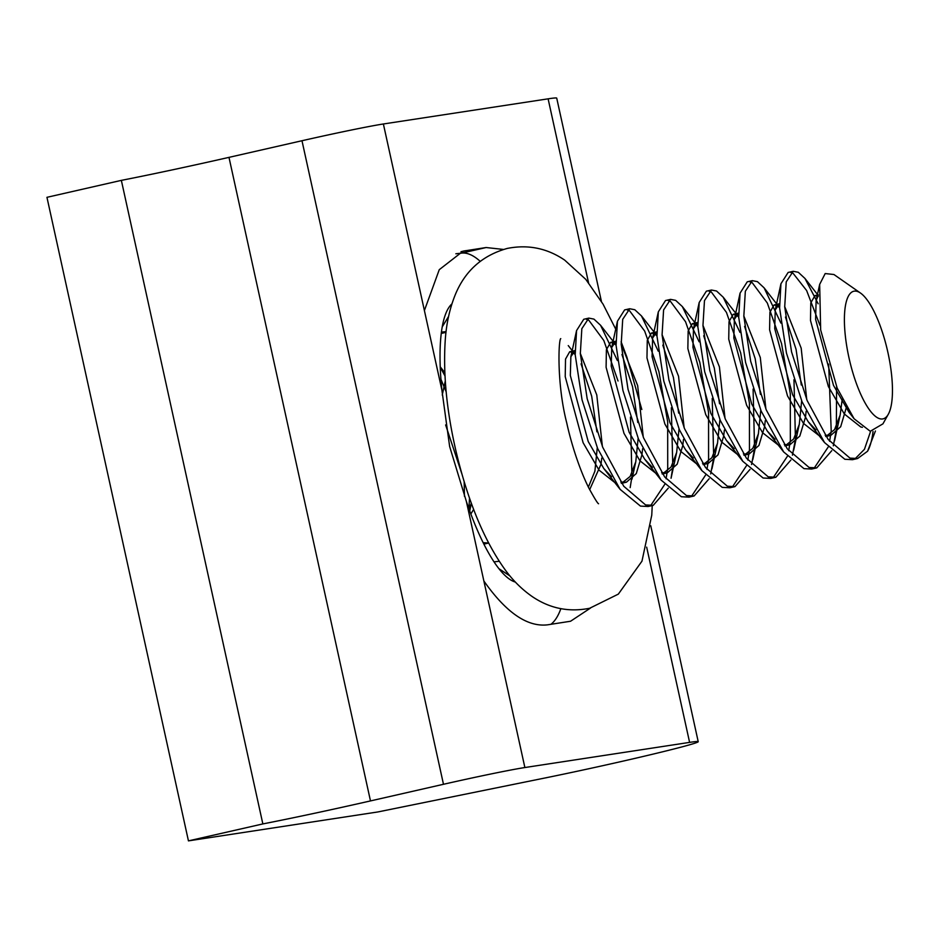 <?xml version="1.0" encoding="UTF-8"?>
<svg xmlns="http://www.w3.org/2000/svg" width="939" height="939" viewBox="0 0 939 939"><rect width="100%" height="100%" fill="white"/><g stroke="black" fill="none" stroke-linecap="round" stroke-linejoin="round"><path stroke-width="1.41" d="M515.382 582.074A144.137 37.924 -102.8 0 1 509.654 579.269A144.137 37.924 -102.8 0 1 466.366 501.426L449.64 446.495L441.893 390.108L383.382 123.983L548.106 98.83A105.473 2.946 167.6 0 1 556.721 98.126L601.418 301.384M550.9 624.329A191.603 50.401 77.2 0 0 560.853 608.683M188.446 840.875L262.85 823.926L121.354 180.37L46.95 197.319L188.446 840.875L377.912 811.942L544.655 778.055A105.473 2.946 167.6 0 0 636.466 758.031A105.473 2.946 167.6 0 0 698.217 741.681A105.473 2.946 167.6 0 0 689.602 742.385L524.878 767.539L483.867 580.983C506.051 612.557 527.272 627.182 547.554 624.834L570.56 621.242L590.49 608.061M503.398 249.434L486.132 247.532L463.127 251.124L439.264 269.681L424.405 310.539M121.354 180.37A123.044 3.439 167.6 0 0 228.987 157.365L301.982 140.733A70.308 1.96 -12.4 0 1 383.382 123.983M262.85 823.926A123.044 3.439 167.6 0 0 370.482 800.92L228.987 157.365M524.878 767.539A70.308 1.96 -12.4 0 0 443.478 784.288L370.482 800.92M483.867 580.983L466.366 501.426M480.181 261.312A191.603 50.401 77.2 0 0 461.659 253.107L455.861 253.776M441.893 390.108A144.137 37.924 -102.8 0 1 448.032 308.849A144.137 37.924 -102.8 0 1 451.894 303.907M446.095 331.596L441.4 332.136M494.043 561.862L499.231 561.264M854.842 379.063A65.484 19.578 77.1 0 0 888.282 414.299A65.484 19.578 77.1 0 0 882.014 331.044A65.484 19.578 77.1 0 0 860.523 293.074A65.484 19.578 77.1 0 0 844.607 312.957A65.484 19.578 77.1 0 0 854.842 379.063M860.523 293.074L833.938 274.517L825.193 273.554L819.665 284.4L820.663 329.953L837.154 388.077L854.091 418.747L870.253 431.283L882.906 423.865M464.183 481.742L464.441 496.262M469.488 498.034L468.937 508.762M488.35 542.496L487.118 543.118M488.632 543.035L483.89 544.104M488.609 542.988L483.186 542.683M630.468 417.116L631.935 476.636L630.175 487.623M627.322 309.964L629.693 310.915L644.682 331.115L658.92 371.633L667.676 421.822L667.711 468.444L666.08 478.784M664.706 484.442L650.633 505.663M668.251 488.151L653.239 505.335L648.133 506.508L640.468 506.098L620.163 489.407L597.627 448.502L582.051 399.861L575.208 354.801L576.558 330.587L583.729 319.283L588.847 318.11L593.929 319.107L600.573 325.281L617.381 360.529M671.338 407.761L672.817 467.27L671.056 478.256L676.655 452.434L671.033 467.059L662.511 473.925M653.239 505.335L645.574 504.924L623.789 486.285L602.744 447.328L587.168 398.699L580.325 353.639L581.84 328.685L588.847 318.11M668.204 300.597L670.575 301.548L685.552 321.748L699.79 362.266L708.558 412.456L708.581 459.077L706.961 469.418M705.588 475.075L691.515 496.297M709.121 478.784L694.121 495.968L689.003 497.142L681.35 496.731L661.033 480.04L638.508 439.135L622.933 390.507L616.09 345.446L617.439 321.22L624.611 309.917L629.717 308.743L634.811 309.741L641.454 315.915L658.262 351.163M712.22 398.394L713.699 457.915L710.694 473.913M694.121 495.968L686.456 495.557L664.659 476.918L643.614 437.961L628.038 389.333L621.195 344.273L622.71 319.319L629.717 308.743M709.086 291.243L711.457 292.182L726.434 312.382L740.671 352.911L749.428 403.101L749.463 449.722L747.831 460.051M746.458 465.721L732.385 486.942M750.003 469.418L735.002 486.602L729.885 487.775L722.22 487.364L701.914 470.674L679.39 429.769L663.814 381.14L656.971 336.08L658.321 311.865L665.493 300.55L670.599 299.377L675.681 300.374L682.336 306.56L699.144 341.796M753.101 389.028L754.569 448.549L751.564 464.547M735.002 486.602L727.338 486.202L705.541 467.563L684.496 428.595L668.92 379.966L662.077 334.906L663.591 309.952L670.599 299.377M749.956 281.876L752.327 282.827L767.316 303.027L781.541 343.545L790.309 393.734L790.345 440.356L788.713 450.697M787.34 456.354L773.266 477.575M790.884 460.051L775.872 477.247L770.766 478.409L763.102 478.01L742.796 461.307L720.26 420.402L704.684 371.774L697.841 326.713L699.191 302.499L706.363 291.184L711.48 290.022L716.563 291.02L723.206 297.194L740.014 332.441M793.971 379.661L795.45 439.182L792.446 455.18M775.872 477.247L768.208 476.836L746.423 458.197L725.378 419.24L709.802 370.612L702.959 325.551L704.473 300.597L711.48 290.022M828.668 364.086L831.215 430.989L829.595 441.33M828.21 446.987L814.148 468.209M831.754 450.697L816.754 467.88L811.636 469.054L803.984 468.643L783.666 451.952L761.142 411.047L745.566 362.419L738.723 317.359L740.073 293.132L747.244 281.829L752.35 280.655L757.444 281.653L764.088 287.827L780.896 323.075M836.59 386.692L836.332 429.816L833.327 445.825M816.754 467.88L809.089 467.469L787.293 448.83L766.247 409.874L750.672 361.245L743.829 316.185L745.343 291.231L752.35 280.655M440.931 379.274L446.166 391.845M440.238 367.29L444.98 375.905M586.452 319.33L588.823 320.269L603.8 340.481L618.038 380.999M873.035 431.471A98.442 29.426 -102.9 0 1 867.624 451.143A98.442 29.426 -102.9 0 1 867.577 451.225L857.624 458.514L852.518 459.687L844.854 459.277L824.548 442.586L802.012 401.681L786.448 353.052L779.605 307.992L780.943 283.766L788.126 272.463L793.232 271.289L798.314 272.287L804.969 278.46L818.174 303.778M790.838 272.51L793.209 273.46L806.636 290.55L819.947 325.305M857.624 458.514L849.971 458.115L828.175 439.464L807.129 400.507L791.554 351.879L784.711 306.818L786.225 281.864L793.232 271.289M870.594 431.341L864.443 449.312L855.018 458.842M875.418 430.989L867.577 451.225M851.673 415.472L849.044 412.315L833.492 385.366L815.592 319.295L816.132 300.55L818.303 295.515L804.969 278.46M846.426 407.197L840.675 426.752L830.815 435.379L825.158 435.215M815.932 429.921L808.162 421.681L792.61 394.732L774.722 328.65L775.25 309.917L779.476 303.743M784.699 306.56L801.178 348.158L806.765 399.627M806.155 411.247L805.439 417.35L799.805 436.107L789.934 444.734L784.276 444.581M775.051 439.288L767.28 431.048L751.728 404.087L733.84 338.017L734.38 319.283L738.594 313.11M743.817 315.927L760.297 357.524L765.895 408.993M765.273 420.613L764.557 426.717L758.923 445.473L749.064 454.1L743.406 453.936M734.181 448.654L726.41 440.414L710.858 413.453L692.959 347.383L693.498 328.638L697.712 322.464M702.947 325.293L719.415 366.879L725.014 418.348M724.392 429.98L723.687 436.072L718.042 454.84L708.182 463.467L702.525 463.303M693.299 458.009L685.529 449.769L669.976 422.82L652.089 356.75L652.617 338.005L656.842 331.831M662.065 334.648L678.545 376.246L684.132 427.714M683.522 439.335L682.806 445.438L677.172 464.195L667.312 472.833L661.643 472.669M652.417 467.376L644.647 459.136L629.095 432.175L611.207 366.104L611.747 347.371L615.961 341.197M621.184 344.014L637.663 385.612L643.262 437.081M642.64 448.701L641.936 454.805L636.29 473.561L626.43 482.188L620.773 482.024M611.547 476.742L603.777 468.502L588.225 441.541L570.325 375.471L570.865 356.726L575.091 350.564M580.314 353.381L596.781 394.967L602.38 446.448M601.758 458.068L601.054 464.159L589.669 489.689M473.632 509.384L470.862 513.985M862.425 427.327L860.77 426.975L844.314 413.97L828.374 386.539L810.486 320.457L810.791 302.921L814.935 295.609L818.256 296.454M842.213 399.298L840.159 414.991L834.548 429.604L826.015 436.471M820.052 436.389L803.432 423.336L787.504 395.894L769.604 329.824L769.91 312.288L774.053 304.964L777.292 305.762L779.593 307.734M785.45 317.053L796.061 349.331L801.284 385.025M801.66 400.8L799.289 424.346L793.666 438.971L785.145 445.837M779.17 445.743L762.55 432.691L746.622 405.261L728.734 339.19L729.028 321.654L733.183 314.33L736.422 315.128L738.711 317.1M744.58 326.42L755.191 358.686L760.414 394.392M760.778 410.155L758.407 433.712L752.796 448.337L744.263 455.192M738.289 455.11L721.68 442.058L705.741 414.627L687.853 348.557L688.158 331.009L692.301 323.697L695.541 324.483L697.83 326.455M703.698 335.786L714.309 368.053L719.532 403.747M719.908 419.522L717.537 443.079L711.915 457.692L703.381 464.559M697.419 464.476L680.798 451.424L664.871 423.982L646.971 357.912L647.276 340.376L651.42 333.052L654.659 333.85L656.96 335.822M662.817 345.141L673.427 377.419L678.651 413.113M679.026 428.888L676.655 452.434M656.537 473.831L639.917 460.791L623.989 433.349L606.101 367.278L606.394 349.742L610.55 342.418L613.789 343.216L616.078 345.188M621.947 354.508L632.557 386.774L637.781 422.48M638.144 438.255L635.773 461.8L630.163 476.425L621.63 483.28M615.655 483.198L599.047 470.146L583.107 442.715L565.219 376.645L565.524 359.097L569.668 351.785L572.907 352.571L575.196 354.543M581.065 363.874L591.676 396.141L596.899 431.834M597.274 447.61L594.903 471.167L588.366 487.095M461.882 473.925L445.626 424.921M442.246 395.049L445.286 380.964M471.296 503.116L469.113 509.255M509.994 575.983L498.949 568.694M689.602 742.385L646.666 547.144M588.53 282.686L548.106 98.83M443.478 784.288L301.982 140.733M465.298 250.713L460.99 251.699M486.132 247.532L461.659 253.107M441.236 333.451L446.013 332.359M442.199 326.936L448.584 316.443M698.217 741.681L650.739 525.734M888.282 414.299L882.918 423.876M849.044 412.315L854.091 418.747M816.132 300.55L819.665 284.4M808.162 421.681L824.548 442.586M775.25 309.917L780.943 283.766M767.28 431.048L783.666 451.952M734.38 319.283L740.073 293.132M726.41 440.414L742.796 461.307M693.498 328.638L699.191 302.499M685.529 449.769L701.914 470.674M652.617 338.005L658.321 311.865M644.647 459.136L661.033 480.04M611.747 347.371L617.439 321.22M603.777 468.502L620.163 489.407M570.865 356.726L576.558 330.587M814.935 295.609L818.339 294.823M825.71 436.541L830.815 435.379M774.053 304.964L779.17 303.802M784.828 445.908L789.934 444.734M733.183 314.33L738.289 313.157M743.946 455.274L749.064 454.1M692.301 323.697L697.407 322.523M703.076 464.641L708.182 463.467M651.42 333.052L656.537 331.89M662.195 473.995L667.312 472.833M610.55 342.418L615.655 341.244M621.325 483.362L626.43 482.188M569.668 351.785L574.774 350.611M840.159 414.991L834.56 440.802M779.581 307.628L764.088 287.827M799.289 424.346L793.69 450.168M738.711 316.995L723.206 297.194M758.407 433.712L752.808 459.535M697.83 326.349L682.336 306.56M717.537 443.079L711.926 468.89M656.948 335.716L641.454 315.915M616.078 345.083L600.573 325.281M635.773 461.8L632.006 479.16M575.196 354.437L568.248 345.587M444.828 372.677L440.215 366.773M471.378 503.327L469.723 510.922M652.241 505.558L651.76 515.147L641.971 561.17L618.332 594.117L589.669 608.261C568.928 612.392 549.784 608.495 532.225 596.57C521.697 589.234 512.518 580.091 504.677 569.14C483.902 540.031 467.634 500.475 455.838 450.474C446.682 410.683 443.126 374.203 445.192 341.033C446.236 324.448 449.499 309.248 454.981 295.433C464.77 271.089 482.188 255.431 507.248 248.436C527.988 244.304 547.144 248.189 564.691 260.126L585.783 279.353L603.073 304.189L616.23 330.164M598.566 503.75C597.732 503.597 594.434 498.245 588.671 487.717C578.999 468.232 570.959 442.339 566.78 423.066C556.592 383.769 558.552 339.049 560.747 338.639M641.83 409.498L626.829 356.961L621.113 341.749"/></g></svg>
